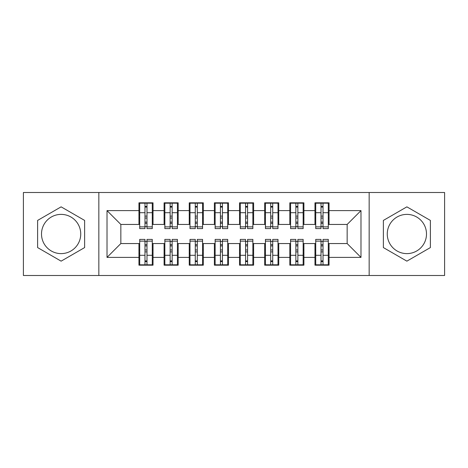 <?xml version="1.0" encoding="UTF-8"?>
<svg xmlns="http://www.w3.org/2000/svg" width="468" height="468" viewBox="0 0 468 468"><rect width="100%" height="100%" fill="white"/><g stroke="black" fill="none" stroke-linecap="round" stroke-linejoin="round"><path stroke-width="0.7" d="M406.879 214.385A19.615 19.615 0 0 0 387.264 234A19.615 19.615 0 0 0 406.879 253.615A19.615 19.615 0 0 0 426.494 234A19.615 19.615 0 0 0 406.879 214.385M61.121 253.615A19.615 19.615 0 0 1 41.506 234A19.615 19.615 0 0 1 61.121 214.385A19.615 19.615 0 0 1 80.736 234A19.615 19.615 0 0 1 61.121 253.615M369.158 275.494L444.6 275.494L444.6 192.506L369.158 192.506L369.158 275.494L98.842 275.494L98.842 192.506L23.4 192.506L23.4 275.494L98.842 275.494M321.007 218.029L323.019 218.029L321.007 218.029M323.019 249.97L321.007 249.97L323.019 249.97M295.858 218.029L297.87 218.029L295.858 218.029M297.87 249.97L295.858 249.97L297.87 249.97M270.715 218.029L272.727 218.029L270.715 218.029M272.727 249.97L270.715 249.97L272.727 249.97M245.565 218.029L247.578 218.029L245.565 218.029M247.578 249.97L245.565 249.97L247.578 249.97M220.422 218.029L222.435 218.029L220.422 218.029M222.435 249.97L220.422 249.97L222.435 249.97M195.273 218.029L197.285 218.029L195.273 218.029M197.285 249.97L195.273 249.97L197.285 249.97M170.13 218.029L172.142 218.029L170.13 218.029M172.142 249.97L170.13 249.97L172.142 249.97M369.158 192.506L98.842 192.506M139.704 224.447L120.843 224.447L107.014 210.612L107.014 257.388L138.949 257.388L138.949 265.18L153.03 265.18L153.03 257.388L164.093 257.388L164.093 265.18L178.173 265.18L178.173 257.388L189.242 257.388L189.242 265.18L203.323 265.18L203.323 257.388L214.385 257.388L214.385 265.18L228.466 265.18L228.466 257.388L239.534 257.388L239.534 265.18L253.615 265.18L253.615 257.388L264.677 257.388L264.677 265.18L278.758 265.18L278.758 257.388L289.827 257.388L289.827 265.18L303.907 265.18L303.907 257.388L314.97 257.388L314.97 265.18L329.051 265.18L329.051 243.553L347.157 243.553L347.157 224.447L328.296 224.447M107.014 210.612L138.949 210.612L138.949 224.447M347.157 224.447L360.986 210.612L329.051 210.612L329.051 202.819L314.97 202.819L314.97 210.612L303.907 210.612L303.907 202.819L289.827 202.819L289.827 210.612L278.758 210.612L278.758 202.819L264.677 202.819L264.677 210.612L253.615 210.612L253.615 202.819L239.534 202.819L239.534 210.612L228.466 210.612L228.466 202.819L214.385 202.819L214.385 210.612L203.323 210.612L203.323 202.819L189.242 202.819L189.242 210.612L178.173 210.612L178.173 202.819L164.093 202.819L164.093 210.612L153.03 210.612L153.03 202.819L138.949 202.819L138.949 210.612M360.986 210.612L360.986 257.388L329.051 257.388M303.907 257.388L303.907 243.553L315.725 243.553M314.97 257.388L314.97 243.553M329.051 210.612L329.051 224.447M278.758 257.388L278.758 243.553L290.581 243.553M289.827 257.388L289.827 243.553M314.97 210.612L314.97 224.447L303.153 224.447M303.907 210.612L303.907 224.447M253.615 257.388L253.615 243.553L265.432 243.553M264.677 257.388L264.677 243.553M289.827 210.612L289.827 224.447L278.004 224.447M278.758 210.612L278.758 224.447M228.466 257.388L228.466 243.553L240.289 243.553M239.534 257.388L239.534 243.553M264.677 210.612L264.677 224.447L252.86 224.447M253.615 210.612L253.615 224.447M203.323 257.388L203.323 243.553L215.14 243.553M214.385 257.388L214.385 243.553M239.534 210.612L239.534 224.447L227.711 224.447M228.466 210.612L228.466 224.447M178.173 257.388L178.173 243.553L189.996 243.553M189.242 257.388L189.242 243.553M214.385 210.612L214.385 224.447L202.568 224.447M203.323 210.612L203.323 224.447M153.03 257.388L153.03 243.553L164.847 243.553M164.093 257.388L164.093 243.553M189.242 210.612L189.242 224.447L177.419 224.447M178.173 210.612L178.173 224.447M144.981 218.029L146.993 218.029L144.981 218.029M146.993 249.97L144.981 249.97L146.993 249.97M107.014 257.388L120.843 243.553L139.704 243.553M138.949 257.388L138.949 243.553M164.093 210.612L164.093 224.447L152.275 224.447M153.03 210.612L153.03 224.447M84.632 220.428L61.121 206.85L37.61 220.428L37.61 247.572L61.121 261.15L84.632 247.572L84.632 220.428M383.368 220.428L383.368 247.572L406.879 261.15L430.39 247.572L430.39 220.428L406.879 206.85L383.368 220.428M120.843 224.447L120.843 243.553M315.725 224.447L314.97 224.447M290.581 224.447L289.827 224.447M265.432 224.447L264.677 224.447M240.289 224.447L239.534 224.447M215.14 224.447L214.385 224.447M189.996 224.447L189.242 224.447M164.847 224.447L164.093 224.447M152.275 243.553L153.03 243.553M177.419 243.553L178.173 243.553M202.568 243.553L203.323 243.553M227.711 243.553L228.466 243.553M252.86 243.553L253.615 243.553M278.004 243.553L278.758 243.553M303.153 243.553L303.907 243.553M328.296 243.553L329.051 243.553M360.986 257.388L347.157 243.553M139.704 203.071L152.275 203.071L139.704 203.071L139.704 228.595L144.981 228.595L144.981 203.165L152.275 203.2L152.275 228.595L146.993 228.595L146.993 203.2M144.981 206.435L146.993 206.435M144.981 226.483L146.993 226.483M146.993 223.324L144.981 223.324M144.981 222.089L146.993 222.089M153.03 214.765L152.275 214.765M153.03 218.029L152.275 218.029M139.704 214.765L138.949 214.765M139.704 218.029L138.949 218.029M152.275 264.929L139.704 264.929L152.275 264.929L152.275 239.405L146.993 239.405L146.993 264.835L139.704 264.8L139.704 239.405L144.981 239.405L144.981 264.8M146.993 261.565L144.981 261.565M146.993 241.517L144.981 241.517M144.981 244.676L146.993 244.676M146.993 245.911L144.981 245.911M138.949 253.235L139.704 253.235M138.949 249.97L139.704 249.97M152.275 253.235L153.03 253.235M152.275 249.97L153.03 249.97M164.847 203.071L177.419 203.071L164.847 203.071L164.847 228.595L170.13 228.595L170.13 203.165L177.419 203.2L177.419 228.595L172.142 228.595L172.142 203.2M170.13 206.435L172.142 206.435M170.13 226.483L172.142 226.483M172.142 223.324L170.13 223.324M170.13 222.089L172.142 222.089M178.173 214.765L177.419 214.765M178.173 218.029L177.419 218.029M164.847 214.765L164.093 214.765M164.847 218.029L164.093 218.029M189.996 203.071L202.568 203.071L189.996 203.071L189.996 228.595L195.273 228.595L195.273 203.165L202.568 203.2L202.568 228.595L197.285 228.595L197.285 203.2M195.273 206.435L197.285 206.435M195.273 226.483L197.285 226.483M197.285 223.324L195.273 223.324M195.273 222.089L197.285 222.089M203.323 214.765L202.568 214.765M203.323 218.029L202.568 218.029M189.996 214.765L189.242 214.765M189.996 218.029L189.242 218.029M215.14 203.071L227.711 203.071L215.14 203.071L215.14 228.595L220.422 228.595L220.422 203.165L227.711 203.2L227.711 228.595L222.435 228.595L222.435 203.2M220.422 206.435L222.435 206.435M220.422 226.483L222.435 226.483M222.435 223.324L220.422 223.324M220.422 222.089L222.435 222.089M228.466 214.765L227.711 214.765M228.466 218.029L227.711 218.029M215.14 214.765L214.385 214.765M215.14 218.029L214.385 218.029M240.289 203.071L252.86 203.071L240.289 203.071L240.289 228.595L245.565 228.595L245.565 203.165L252.86 203.2L252.86 228.595L247.578 228.595L247.578 203.2M245.565 206.435L247.578 206.435M245.565 226.483L247.578 226.483M247.578 223.324L245.565 223.324M245.565 222.089L247.578 222.089M253.615 214.765L252.86 214.765M253.615 218.029L252.86 218.029M240.289 214.765L239.534 214.765M240.289 218.029L239.534 218.029M177.419 264.929L164.847 264.929L177.419 264.929L177.419 239.405L172.142 239.405L172.142 264.835L164.847 264.8L164.847 239.405L170.13 239.405L170.13 264.8M172.142 261.565L170.13 261.565M172.142 241.517L170.13 241.517M170.13 244.676L172.142 244.676M172.142 245.911L170.13 245.911M164.093 253.235L164.847 253.235M164.093 249.97L164.847 249.97M177.419 253.235L178.173 253.235M177.419 249.97L178.173 249.97M202.568 264.929L189.996 264.929L202.568 264.929L202.568 239.405L197.285 239.405L197.285 264.835L189.996 264.8L189.996 239.405L195.273 239.405L195.273 264.8M197.285 261.565L195.273 261.565M197.285 241.517L195.273 241.517M195.273 244.676L197.285 244.676M197.285 245.911L195.273 245.911M189.242 253.235L189.996 253.235M189.242 249.97L189.996 249.97M202.568 253.235L203.323 253.235M202.568 249.97L203.323 249.97M227.711 264.929L215.14 264.929L227.711 264.929L227.711 239.405L222.435 239.405L222.435 264.835L215.14 264.8L215.14 239.405L220.422 239.405L220.422 264.8M222.435 261.565L220.422 261.565M222.435 241.517L220.422 241.517M220.422 244.676L222.435 244.676M222.435 245.911L220.422 245.911M214.385 253.235L215.14 253.235M214.385 249.97L215.14 249.97M227.711 253.235L228.466 253.235M227.711 249.97L228.466 249.97M252.86 264.929L240.289 264.929L252.86 264.929L252.86 239.405L247.578 239.405L247.578 264.835L240.289 264.8L240.289 239.405L245.565 239.405L245.565 264.8M247.578 261.565L245.565 261.565M247.578 241.517L245.565 241.517M245.565 244.676L247.578 244.676M247.578 245.911L245.565 245.911M239.534 253.235L240.289 253.235M239.534 249.97L240.289 249.97M252.86 253.235L253.615 253.235M252.86 249.97L253.615 249.97M265.432 203.071L278.004 203.071L265.432 203.071L265.432 228.595L270.715 228.595L270.715 203.165L278.004 203.2L278.004 228.595L272.727 228.595L272.727 203.2M270.715 206.435L272.727 206.435M270.715 226.483L272.727 226.483M272.727 223.324L270.715 223.324M270.715 222.089L272.727 222.089M278.758 214.765L278.004 214.765M278.758 218.029L278.004 218.029M265.432 214.765L264.677 214.765M265.432 218.029L264.677 218.029M278.004 264.929L265.432 264.929L278.004 264.929L278.004 239.405L272.727 239.405L272.727 264.835L265.432 264.8L265.432 239.405L270.715 239.405L270.715 264.8M272.727 261.565L270.715 261.565M272.727 241.517L270.715 241.517M270.715 244.676L272.727 244.676M272.727 245.911L270.715 245.911M264.677 253.235L265.432 253.235M264.677 249.97L265.432 249.97M278.004 253.235L278.758 253.235M278.004 249.97L278.758 249.97M290.581 203.071L303.153 203.071L290.581 203.071L290.581 228.595L295.858 228.595L295.858 203.165L303.153 203.2L303.153 228.595L297.87 228.595L297.87 203.2M295.858 206.435L297.87 206.435M295.858 226.483L297.87 226.483M297.87 223.324L295.858 223.324M295.858 222.089L297.87 222.089M303.907 214.765L303.153 214.765M303.907 218.029L303.153 218.029M290.581 214.765L289.827 214.765M290.581 218.029L289.827 218.029M303.153 264.929L290.581 264.929L303.153 264.929L303.153 239.405L297.87 239.405L297.87 264.835L290.581 264.8L290.581 239.405L295.858 239.405L295.858 264.8M297.87 261.565L295.858 261.565M297.87 241.517L295.858 241.517M295.858 244.676L297.87 244.676M297.87 245.911L295.858 245.911M289.827 253.235L290.581 253.235M289.827 249.97L290.581 249.97M303.153 253.235L303.907 253.235M303.153 249.97L303.907 249.97M315.725 203.071L328.296 203.071L315.725 203.071L315.725 228.595L321.007 228.595L321.007 203.165L328.296 203.2L328.296 228.595L323.019 228.595L323.019 203.2M321.007 206.435L323.019 206.435M321.007 226.483L323.019 226.483M323.019 223.324L321.007 223.324M321.007 222.089L323.019 222.089M329.051 214.765L328.296 214.765M329.051 218.029L328.296 218.029M315.725 214.765L314.97 214.765M315.725 218.029L314.97 218.029M328.296 264.929L315.725 264.929L328.296 264.929L328.296 239.405L323.019 239.405L323.019 264.835L315.725 264.8L315.725 239.405L321.007 239.405L321.007 264.8M323.019 261.565L321.007 261.565M323.019 241.517L321.007 241.517M321.007 244.676L323.019 244.676M323.019 245.911L321.007 245.911M314.97 253.235L315.725 253.235M314.97 249.97L315.725 249.97M328.296 253.235L329.051 253.235M328.296 249.97L329.051 249.97M139.704 203.2L144.981 203.2M146.993 226.869L152.275 226.869M146.993 212.712L152.275 212.712M139.704 226.869L144.981 226.869M139.704 212.712L144.981 212.712M144.981 216.117L146.993 216.117M144.981 207.096L146.993 207.096M152.275 264.8L146.993 264.8M144.981 241.131L139.704 241.131M144.981 255.288L139.704 255.288M152.275 241.131L146.993 241.131M152.275 255.288L146.993 255.288M146.993 251.883L144.981 251.883M146.993 260.904L144.981 260.904M164.847 203.2L170.13 203.2M172.142 226.869L177.419 226.869M172.142 212.712L177.419 212.712M164.847 226.869L170.13 226.869M164.847 212.712L170.13 212.712M170.13 216.117L172.142 216.117M170.13 207.096L172.142 207.096M189.996 203.2L195.273 203.2M197.285 226.869L202.568 226.869M197.285 212.712L202.568 212.712M189.996 226.869L195.273 226.869M189.996 212.712L195.273 212.712M195.273 216.117L197.285 216.117M195.273 207.096L197.285 207.096M215.14 203.2L220.422 203.2M222.435 226.869L227.711 226.869M222.435 212.712L227.711 212.712M215.14 226.869L220.422 226.869M215.14 212.712L220.422 212.712M220.422 216.117L222.435 216.117M220.422 207.096L222.435 207.096M240.289 203.2L245.565 203.2M247.578 226.869L252.86 226.869M247.578 212.712L252.86 212.712M240.289 226.869L245.565 226.869M240.289 212.712L245.565 212.712M245.565 216.117L247.578 216.117M245.565 207.096L247.578 207.096M177.419 264.8L172.142 264.8M170.13 241.131L164.847 241.131M170.13 255.288L164.847 255.288M177.419 241.131L172.142 241.131M177.419 255.288L172.142 255.288M172.142 251.883L170.13 251.883M172.142 260.904L170.13 260.904M202.568 264.8L197.285 264.8M195.273 241.131L189.996 241.131M195.273 255.288L189.996 255.288M202.568 241.131L197.285 241.131M202.568 255.288L197.285 255.288M197.285 251.883L195.273 251.883M197.285 260.904L195.273 260.904M227.711 264.8L222.435 264.8M220.422 241.131L215.14 241.131M220.422 255.288L215.14 255.288M227.711 241.131L222.435 241.131M227.711 255.288L222.435 255.288M222.435 251.883L220.422 251.883M222.435 260.904L220.422 260.904M252.86 264.8L247.578 264.8M245.565 241.131L240.289 241.131M245.565 255.288L240.289 255.288M252.86 241.131L247.578 241.131M252.86 255.288L247.578 255.288M247.578 251.883L245.565 251.883M247.578 260.904L245.565 260.904M265.432 203.2L270.715 203.2M272.727 226.869L278.004 226.869M272.727 212.712L278.004 212.712M265.432 226.869L270.715 226.869M265.432 212.712L270.715 212.712M270.715 216.117L272.727 216.117M270.715 207.096L272.727 207.096M278.004 264.8L272.727 264.8M270.715 241.131L265.432 241.131M270.715 255.288L265.432 255.288M278.004 241.131L272.727 241.131M278.004 255.288L272.727 255.288M272.727 251.883L270.715 251.883M272.727 260.904L270.715 260.904M290.581 203.2L295.858 203.2M297.87 226.869L303.153 226.869M297.87 212.712L303.153 212.712M290.581 226.869L295.858 226.869M290.581 212.712L295.858 212.712M295.858 216.117L297.87 216.117M295.858 207.096L297.87 207.096M303.153 264.8L297.87 264.8M295.858 241.131L290.581 241.131M295.858 255.288L290.581 255.288M303.153 241.131L297.87 241.131M303.153 255.288L297.87 255.288M297.87 251.883L295.858 251.883M297.87 260.904L295.858 260.904M315.725 203.2L321.007 203.2M323.019 226.869L328.296 226.869M323.019 212.712L328.296 212.712M315.725 226.869L321.007 226.869M315.725 212.712L321.007 212.712M321.007 216.117L323.019 216.117M321.007 207.096L323.019 207.096M328.296 264.8L323.019 264.8M321.007 241.131L315.725 241.131M321.007 255.288L315.725 255.288M328.296 241.131L323.019 241.131M328.296 255.288L323.019 255.288M323.019 251.883L321.007 251.883M323.019 260.904L321.007 260.904"/></g></svg>
